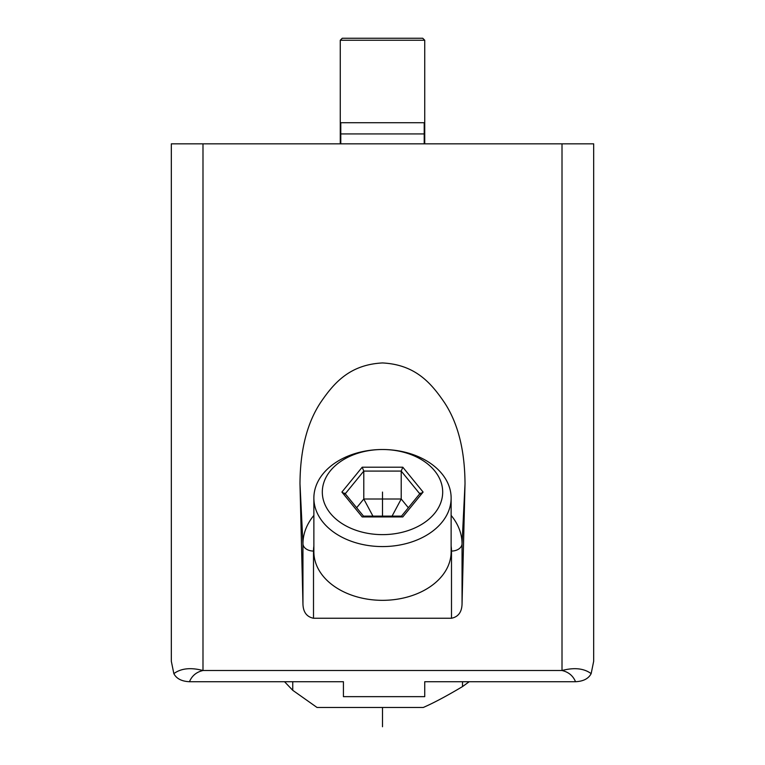 <?xml version="1.0" encoding="UTF-8"?>
<svg xmlns="http://www.w3.org/2000/svg" width="765" height="765" viewBox="0 0 765 765"><rect width="100%" height="100%" fill="white"/><g stroke="black" fill="none" stroke-linecap="round" stroke-linejoin="round"><path stroke-width="1.15" d="M575.529 681.72L424.738 681.72L424.738 696.647L343.428 696.647L343.428 681.72L189.471 681.72C191.939 675.763 196.452 672.033 202.993 670.513L562.007 670.513C568.538 672.024 573.052 675.753 575.529 681.72C583.332 681.347 588.534 678.66 591.154 673.64L593.678 661.237L593.678 143.839L562.007 143.839L562.007 670.513C574.276 667.3 583.991 668.342 591.154 673.64M202.993 143.839L202.993 670.513C190.734 667.29 181.018 668.333 173.846 673.64L171.322 661.237L171.322 143.839L562.007 143.839M465.015 483.853C464.843 450.451 458.072 423.485 444.704 402.964C431.03 382.739 415.166 364.637 382.5 362.945C349.834 364.637 333.97 382.739 320.296 402.964C306.928 423.485 300.157 450.451 299.985 483.853L302.95 603.843C303.15 612.048 306.669 616.848 313.507 618.254L451.493 618.254C458.331 616.848 461.85 612.048 462.05 603.843L465.015 483.853L462.05 543.848A79.55 56.247 0 0 0 462.041 542.997A79.55 56.247 0 0 0 451.13 515.409M173.846 673.64C176.457 678.66 181.668 681.347 189.471 681.72M340.788 143.839L340.788 122.725L424.212 122.725L424.212 143.839M340.788 133.923L424.212 133.923M422.739 38.25L342.261 38.25L422.739 38.25L424.738 40.249L340.262 40.249L340.262 143.839M313.87 551.804A68.63 48.53 0 0 0 382.5 600.334A68.63 48.53 0 0 0 451.13 551.804L451.13 498.044A68.63 48.53 0 0 1 382.5 546.573A68.63 48.53 0 0 1 313.87 498.044L313.87 551.804M313.87 498.044A68.63 48.53 180 0 1 382.5 449.514A68.63 48.53 180 0 1 451.13 498.044M322.314 492.067A60.186 42.563 180 0 1 382.5 449.514A60.186 42.563 180 0 1 442.686 492.067A60.186 42.563 0 0 1 382.5 534.63A60.186 42.563 0 0 1 322.314 492.067M423.102 492.067L402.801 467.205L362.199 467.205L341.898 492.067L362.199 516.93L402.801 516.93L423.102 492.067L419.928 494.008M402.801 516.93L401.214 516.93M362.199 516.93L363.786 516.93M341.898 492.067L345.072 494.008M362.199 467.205L363.786 471.087L345.254 493.779M402.801 467.205L401.214 471.087L363.786 471.087L363.786 499.01L356.653 507.74M408.347 507.74L401.214 499.01L401.214 471.087L419.746 493.779M372.938 516.126L363.786 499.01L401.214 499.01L392.062 516.126M284.532 681.72L292.746 690.307L317.035 707.472L423.284 707.472C433.612 702.978 446.684 696.016 462.519 686.587L469.203 681.72M382.5 516.126L382.5 492.067M382.5 726.75L382.5 707.472M451.493 618.254L451.493 551.058A68.993 48.788 0 0 0 451.13 546.057M313.507 618.254L313.507 551.058A68.993 48.788 0 0 1 313.87 546.057M451.493 551.058A10.557 7.468 180 0 0 462.05 543.848L462.05 603.843M313.87 515.409A79.55 56.247 0 0 0 302.969 542.739A79.55 56.247 0 0 0 302.95 543.848L299.985 483.853M302.95 603.843L302.95 543.848A10.557 7.468 180 0 0 313.507 551.058M292.746 690.307L292.746 681.72M462.519 686.587L462.519 681.72M424.738 40.249L424.738 143.839M342.261 38.25L340.262 40.249M420.262 493.138L401.501 516.126M401.682 516.126L363.318 516.126M363.499 516.126L344.738 493.138"/></g></svg>
